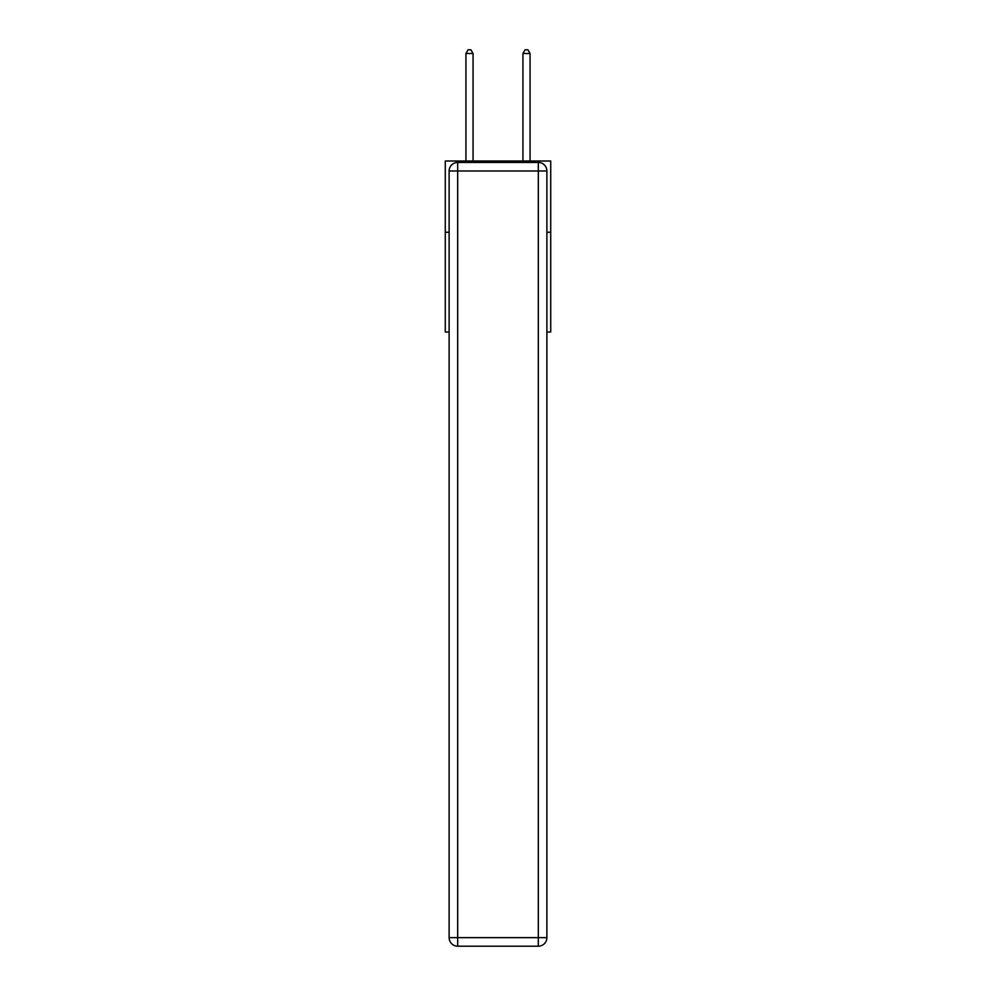 <?xml version="1.0" encoding="UTF-8"?>
<svg xmlns="http://www.w3.org/2000/svg" width="996" height="996" viewBox="0 0 996 996"><rect width="100%" height="100%" fill="white"/><g stroke="black" fill="none" stroke-linecap="round" stroke-linejoin="round"><path stroke-width="1.49" d="M449.121 232.255L445.274 232.255L445.274 161.003L550.726 161.003L550.726 332.017L546.879 332.017M445.274 232.255L445.274 332.017L449.121 332.017M550.726 232.255L546.879 232.255M457.674 162.435L538.326 162.435A8.553 8.553 0 0 1 546.879 170.988L546.879 937.647A8.553 8.553 0 0 1 538.326 946.2L457.674 946.2L457.674 937.647L538.326 937.647L538.326 170.988L457.674 170.988L457.674 937.647L449.121 937.647L449.121 170.988L457.674 170.988L457.674 162.435A8.553 8.553 0 0 0 449.121 170.988A8.553 8.553 0 0 1 457.674 162.435M449.121 937.647A8.553 8.553 0 0 0 457.674 946.2A8.553 8.553 0 0 1 449.121 937.647M473.063 161.003L473.063 53.51L465.941 53.51L465.941 161.003M465.941 53.51L468.07 49.8L470.921 49.8L473.063 53.51M530.059 161.003L530.059 53.51L522.937 53.51L522.937 161.003M522.937 53.51L525.079 49.8L527.93 49.8L530.059 53.51M538.326 946.2A8.553 8.553 0 0 0 546.879 937.647L538.326 937.647L538.326 946.2M546.879 170.988A8.553 8.553 0 0 0 538.326 162.435L538.326 170.988L546.879 170.988"/></g></svg>
